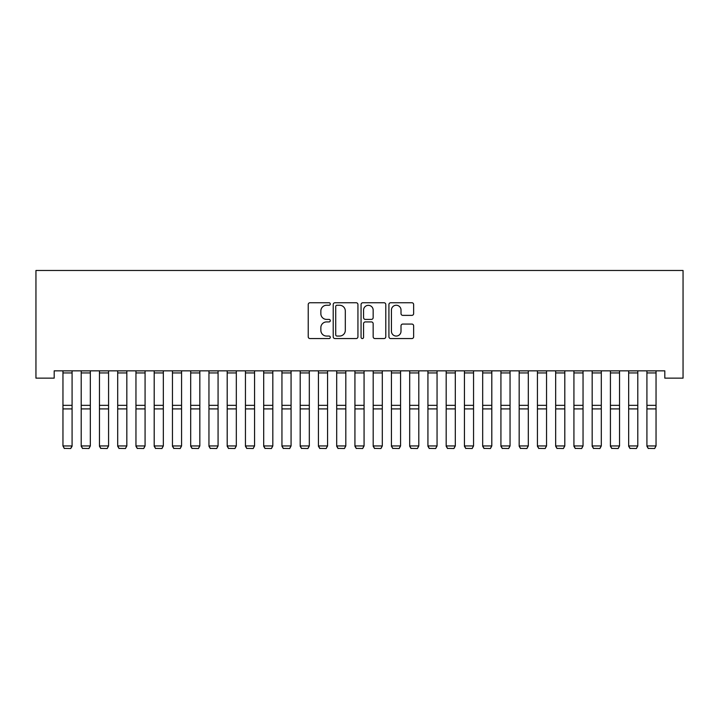 <?xml version="1.0" encoding="UTF-8"?>
<svg xmlns="http://www.w3.org/2000/svg" width="719" height="719" viewBox="0 0 719 719"><rect width="100%" height="100%" fill="white"/><g stroke="black" fill="none" stroke-linecap="round" stroke-linejoin="round"><path stroke-width="1.08" d="M330.3 304.002A1.258 1.258 0 0 0 329.05 302.744L310.015 302.744A1.789 1.789 0 0 0 308.226 304.541L308.226 336.78A1.789 1.789 0 0 0 310.015 338.568L329.05 338.568A1.258 1.258 0 0 0 330.3 337.319A1.258 1.258 0 0 0 329.05 336.061L326.588 336.061A5.734 5.734 0 0 1 320.854 330.336L320.854 327.648A5.734 5.734 0 0 1 326.588 321.914L329.05 321.914A1.258 1.258 0 0 0 330.3 320.656A1.258 1.258 0 0 0 329.05 319.407L326.588 319.407A5.734 5.734 0 0 1 320.854 313.673L320.854 310.985A5.734 5.734 0 0 1 326.588 305.251L329.05 305.251A1.258 1.258 0 0 0 330.3 304.002M411.852 315.371A1.789 1.789 0 0 0 413.641 313.583L413.641 304.541A1.789 1.789 0 0 0 411.852 302.744L390.714 302.744A1.789 1.789 0 0 0 388.925 304.541L388.925 336.78A1.789 1.789 0 0 0 390.714 338.568L411.852 338.568A1.789 1.789 0 0 0 413.641 336.78L413.641 325.851A1.789 1.789 0 0 0 411.852 324.062L402.802 324.062A1.789 1.789 0 0 0 401.013 325.851L401.013 331.27A4.79 4.79 0 0 1 396.223 336.061A4.79 4.79 0 0 1 391.433 331.27L391.433 310.042A4.79 4.79 0 0 1 396.223 305.251A4.79 4.79 0 0 1 401.013 310.042L401.013 313.583A1.789 1.789 0 0 0 402.802 315.371L411.852 315.371M664.805 370.842L54.195 370.842L54.195 378.14L35.95 378.14L35.95 270.479L683.05 270.479L683.05 378.14L664.805 378.14L664.805 370.842M357.936 304.541A1.789 1.789 0 0 0 356.139 302.744L335.009 302.744A1.789 1.789 0 0 0 333.212 304.541L333.212 336.78A1.789 1.789 0 0 0 335.009 338.568L356.139 338.568A1.789 1.789 0 0 0 357.936 336.78L357.936 304.541M362.861 302.744L383.991 302.744A1.789 1.789 0 0 1 385.788 304.541L385.788 336.78A1.789 1.789 0 0 1 383.991 338.568L374.95 338.568A1.789 1.789 0 0 1 373.161 336.78L373.161 323.703A1.789 1.789 0 0 0 371.363 321.914L365.369 321.914A1.789 1.789 0 0 0 363.571 323.703L363.571 337.319A1.258 1.258 0 0 1 362.322 338.568A1.258 1.258 0 0 1 361.064 337.319L361.064 304.541A1.789 1.789 0 0 1 362.861 302.744M336.977 305.251A1.258 1.258 0 0 0 335.719 306.51L335.719 334.811A1.258 1.258 0 0 0 336.977 336.061L339.575 336.061A5.734 5.734 0 0 0 345.309 330.336L345.309 310.985A5.734 5.734 0 0 0 339.575 305.251L336.977 305.251M373.161 310.132A4.79 4.79 0 0 0 368.371 305.341A4.79 4.79 0 0 0 363.571 310.132L363.571 317.618A1.789 1.789 0 0 0 365.369 319.407L371.363 319.407A1.789 1.789 0 0 0 373.161 317.618L373.161 310.132M72.08 370.842L72.08 446.256L70.714 448.521L64.324 448.395L70.714 448.521M64.324 448.521L62.957 445.942L72.08 445.942L70.714 448.395M62.957 370.842L62.957 445.942L64.324 448.395M81.211 446.256L82.577 448.521L81.211 445.942L90.333 445.942L88.958 448.521L82.577 448.395L88.958 448.521M99.456 446.256L100.822 448.521L99.456 445.942L108.578 445.942L107.212 448.521L100.822 448.395L107.212 448.521M90.333 370.842L90.333 445.942L88.958 448.395M81.211 370.842L81.211 445.942L82.577 448.395M108.578 370.842L108.578 445.942L107.212 448.395M99.456 370.842L99.456 445.942L100.822 448.395M117.7 446.256L119.075 448.521L117.7 445.942L126.832 445.942L125.457 448.521L119.075 448.395L125.457 448.521M135.954 446.256L137.32 448.521L135.954 445.942L145.076 445.942L143.71 448.521L137.32 448.395L143.71 448.521M126.832 370.842L126.832 445.942L125.457 448.395M117.7 370.842L117.7 445.942L119.075 448.395M145.076 370.842L145.076 445.942L143.71 448.395M135.954 370.842L135.954 445.942L137.32 448.395M154.199 446.256L155.574 448.521L154.199 445.942L163.33 445.942L161.955 448.521L155.574 448.395L161.955 448.521M163.33 370.842L163.33 445.942L161.955 448.395M154.199 370.842L154.199 445.942L155.574 448.395M172.452 446.256L173.818 448.521L172.452 445.942L181.574 445.942L180.208 448.521L173.818 448.395L180.208 448.521M181.574 370.842L181.574 445.942L180.208 448.395M172.452 370.842L172.452 445.942L173.818 448.395M190.697 446.256L192.072 448.521L190.697 445.942L199.828 445.942L198.453 448.521L192.072 448.395L198.453 448.521M208.95 446.256L210.316 448.521L208.95 445.942L218.073 445.942L216.707 448.521L210.316 448.395L216.707 448.521M227.195 446.256L228.561 448.521L227.195 445.942L236.317 445.942L234.951 448.521L228.561 448.395L234.951 448.521M245.449 446.256L246.815 448.521L245.449 445.942L254.571 445.942L253.205 448.521L246.815 448.395L253.205 448.521M263.693 446.256L265.059 448.521L263.693 445.942L272.816 445.942L271.449 448.521L265.059 448.395L271.449 448.521M281.947 446.256L283.313 448.521L281.947 445.942L291.069 445.942L289.703 448.521L283.313 448.395L289.703 448.521M300.191 446.256L301.558 448.521L300.191 445.942L309.314 445.942L307.948 448.521L301.558 448.395L307.948 448.521M318.436 446.256L319.811 448.521L318.436 445.942L327.567 445.942L326.192 448.521L319.811 448.395L326.192 448.521M336.69 446.256L338.056 448.521L336.69 445.942L345.812 445.942L344.446 448.521L338.056 448.395L344.446 448.521M199.828 370.842L199.828 445.942L198.453 448.395M190.697 370.842L190.697 445.942L192.072 448.395M218.073 370.842L218.073 445.942L216.707 448.395M208.95 370.842L208.95 445.942L210.316 448.395M236.317 370.842L236.317 445.942L234.951 448.395M227.195 370.842L227.195 445.942L228.561 448.395M254.571 370.842L254.571 445.942L253.205 448.395M245.449 370.842L245.449 445.942L246.815 448.395M272.816 370.842L272.816 445.942L271.449 448.395M263.693 370.842L263.693 445.942L265.059 448.395M291.069 370.842L291.069 445.942L289.703 448.395M281.947 370.842L281.947 445.942L283.313 448.395M309.314 370.842L309.314 445.942L307.948 448.395M300.191 370.842L300.191 445.942L301.558 448.395M327.567 370.842L327.567 445.942L326.192 448.395M318.436 370.842L318.436 445.942L319.811 448.395M345.812 370.842L345.812 445.942L344.446 448.395M336.69 370.842L336.69 445.942L338.056 448.395M354.934 446.256L356.309 448.521L354.934 445.942L364.066 445.942L362.691 448.521L356.309 448.395L362.691 448.521M364.066 370.842L364.066 445.942L362.691 448.395M354.934 370.842L354.934 445.942L356.309 448.395M373.188 446.256L374.554 448.521L373.188 445.942L382.31 445.942L380.944 448.521L374.554 448.395L380.944 448.521M382.31 370.842L382.31 445.942L380.944 448.395M373.188 370.842L373.188 445.942L374.554 448.395M391.433 446.256L392.808 448.521L391.433 445.942L400.564 445.942L399.189 448.521L392.808 448.395L399.189 448.521M400.564 370.842L400.564 445.942L399.189 448.395M391.433 370.842L391.433 445.942L392.808 448.395M409.686 446.256L411.052 448.521L409.686 445.942L418.809 445.942L417.442 448.521L411.052 448.395L417.442 448.521M418.809 370.842L418.809 445.942L417.442 448.395M409.686 370.842L409.686 445.942L411.052 448.395M427.931 446.256L429.297 448.521L427.931 445.942L437.053 445.942L435.687 448.521L429.297 448.395L435.687 448.521M437.053 370.842L437.053 445.942L435.687 448.395M427.931 370.842L427.931 445.942L429.297 448.395M446.184 446.256L447.551 448.521L446.184 445.942L455.307 445.942L453.941 448.521L447.551 448.395L453.941 448.521M455.307 370.842L455.307 445.942L453.941 448.395M446.184 370.842L446.184 445.942L447.551 448.395M464.429 446.256L465.795 448.521L464.429 445.942L473.551 445.942L472.185 448.521L465.795 448.395L472.185 448.521M473.551 370.842L473.551 445.942L472.185 448.395M464.429 370.842L464.429 445.942L465.795 448.395M482.683 446.256L484.049 448.521L482.683 445.942L491.805 445.942L490.439 448.521L484.049 448.395L490.439 448.521M491.805 370.842L491.805 445.942L490.439 448.395M482.683 370.842L482.683 445.942L484.049 448.395M500.927 446.256L502.293 448.521L500.927 445.942L510.05 445.942L508.684 448.521L502.293 448.395L508.684 448.521M510.05 370.842L510.05 445.942L508.684 448.395M500.927 370.842L500.927 445.942L502.293 448.395M519.172 446.256L520.547 448.521L519.172 445.942L528.303 445.942L526.928 448.521L520.547 448.395L526.928 448.521M528.303 370.842L528.303 445.942L526.928 448.395M519.172 370.842L519.172 445.942L520.547 448.395M537.426 446.256L538.792 448.521L537.426 445.942L546.548 445.942L545.182 448.521L538.792 448.395L545.182 448.521M546.548 370.842L546.548 445.942L545.182 448.395M537.426 370.842L537.426 445.942L538.792 448.395M555.67 446.256L557.045 448.521L555.67 445.942L564.801 445.942L563.426 448.521L557.045 448.395L563.426 448.521M564.801 370.842L564.801 445.942L563.426 448.395M555.67 370.842L555.67 445.942L557.045 448.395M573.924 446.256L575.29 448.521L573.924 445.942L583.046 445.942L581.68 448.521L575.29 448.395L581.68 448.521M583.046 370.842L583.046 445.942L581.68 448.395M573.924 370.842L573.924 445.942L575.29 448.395M592.168 446.256L593.543 448.521L592.168 445.942L601.3 445.942L599.925 448.521L593.543 448.395L599.925 448.521M601.3 370.842L601.3 445.942L599.925 448.395M592.168 370.842L592.168 445.942L593.543 448.395M610.422 446.256L611.788 448.521L610.422 445.942L619.544 445.942L618.178 448.521L611.788 448.395L618.178 448.521M619.544 370.842L619.544 445.942L618.178 448.395M610.422 370.842L610.422 445.942L611.788 448.395M628.667 446.256L630.042 448.521L628.667 445.942L637.789 445.942L636.423 448.521L630.042 448.395L636.423 448.521M637.789 370.842L637.789 445.942L636.423 448.395M628.667 370.842L628.667 445.942L630.042 448.395M646.92 446.256L648.286 448.521L646.92 445.942L656.043 445.942L654.676 448.521L648.286 448.395L654.676 448.521M656.043 370.842L656.043 445.942L654.676 448.395M646.92 370.842L646.92 445.942L648.286 448.395M72.08 370.878L62.957 370.878M72.08 405.345L62.957 405.345M72.08 408.913L62.957 408.913M72.08 372.936L62.957 372.936M90.333 370.878L81.211 370.878M90.333 405.345L81.211 405.345M90.333 408.913L81.211 408.913M90.333 372.936L81.211 372.936M108.578 370.878L99.456 370.878M108.578 405.345L99.456 405.345M108.578 408.913L99.456 408.913M108.578 372.936L99.456 372.936M126.832 370.878L117.7 370.878M126.832 405.345L117.7 405.345M126.832 408.913L117.7 408.913M126.832 372.936L117.7 372.936M145.076 370.878L135.954 370.878M145.076 405.345L135.954 405.345M145.076 408.913L135.954 408.913M145.076 372.936L135.954 372.936M163.33 370.878L154.199 370.878M163.33 405.345L154.199 405.345M163.33 408.913L154.199 408.913M163.33 372.936L154.199 372.936M181.574 370.878L172.452 370.878M181.574 405.345L172.452 405.345M181.574 408.913L172.452 408.913M181.574 372.936L172.452 372.936M199.828 370.878L190.697 370.878M199.828 405.345L190.697 405.345M199.828 408.913L190.697 408.913M199.828 372.936L190.697 372.936M218.073 370.878L208.95 370.878M218.073 405.345L208.95 405.345M218.073 408.913L208.95 408.913M218.073 372.936L208.95 372.936M236.317 370.878L227.195 370.878M236.317 405.345L227.195 405.345M236.317 408.913L227.195 408.913M236.317 372.936L227.195 372.936M254.571 370.878L245.449 370.878M254.571 405.345L245.449 405.345M254.571 408.913L245.449 408.913M254.571 372.936L245.449 372.936M272.816 370.878L263.693 370.878M272.816 405.345L263.693 405.345M272.816 408.913L263.693 408.913M272.816 372.936L263.693 372.936M291.069 370.878L281.947 370.878M291.069 405.345L281.947 405.345M291.069 408.913L281.947 408.913M291.069 372.936L281.947 372.936M309.314 370.878L300.191 370.878M309.314 405.345L300.191 405.345M309.314 408.913L300.191 408.913M309.314 372.936L300.191 372.936M327.567 370.878L318.436 370.878M327.567 405.345L318.436 405.345M327.567 408.913L318.436 408.913M327.567 372.936L318.436 372.936M345.812 370.878L336.69 370.878M345.812 405.345L336.69 405.345M345.812 408.913L336.69 408.913M345.812 372.936L336.69 372.936M364.066 370.878L354.934 370.878M364.066 405.345L354.934 405.345M364.066 408.913L354.934 408.913M364.066 372.936L354.934 372.936M382.31 370.878L373.188 370.878M382.31 405.345L373.188 405.345M382.31 408.913L373.188 408.913M382.31 372.936L373.188 372.936M400.564 370.878L391.433 370.878M400.564 405.345L391.433 405.345M400.564 408.913L391.433 408.913M400.564 372.936L391.433 372.936M418.809 370.878L409.686 370.878M418.809 405.345L409.686 405.345M418.809 408.913L409.686 408.913M418.809 372.936L409.686 372.936M437.053 370.878L427.931 370.878M437.053 405.345L427.931 405.345M437.053 408.913L427.931 408.913M437.053 372.936L427.931 372.936M455.307 370.878L446.184 370.878M455.307 405.345L446.184 405.345M455.307 408.913L446.184 408.913M455.307 372.936L446.184 372.936M473.551 370.878L464.429 370.878M473.551 405.345L464.429 405.345M473.551 408.913L464.429 408.913M473.551 372.936L464.429 372.936M491.805 370.878L482.683 370.878M491.805 405.345L482.683 405.345M491.805 408.913L482.683 408.913M491.805 372.936L482.683 372.936M510.05 370.878L500.927 370.878M510.05 405.345L500.927 405.345M510.05 408.913L500.927 408.913M510.05 372.936L500.927 372.936M528.303 370.878L519.172 370.878M528.303 405.345L519.172 405.345M528.303 408.913L519.172 408.913M528.303 372.936L519.172 372.936M546.548 370.878L537.426 370.878M546.548 405.345L537.426 405.345M546.548 408.913L537.426 408.913M546.548 372.936L537.426 372.936M564.801 370.878L555.67 370.878M564.801 405.345L555.67 405.345M564.801 408.913L555.67 408.913M564.801 372.936L555.67 372.936M583.046 370.878L573.924 370.878M583.046 405.345L573.924 405.345M583.046 408.913L573.924 408.913M583.046 372.936L573.924 372.936M601.3 370.878L592.168 370.878M601.3 405.345L592.168 405.345M601.3 408.913L592.168 408.913M601.3 372.936L592.168 372.936M619.544 370.878L610.422 370.878M619.544 405.345L610.422 405.345M619.544 408.913L610.422 408.913M619.544 372.936L610.422 372.936M637.789 370.878L628.667 370.878M637.789 405.345L628.667 405.345M637.789 408.913L628.667 408.913M637.789 372.936L628.667 372.936M656.043 370.878L646.92 370.878M656.043 405.345L646.92 405.345M656.043 408.913L646.92 408.913M656.043 372.936L646.92 372.936"/></g></svg>
